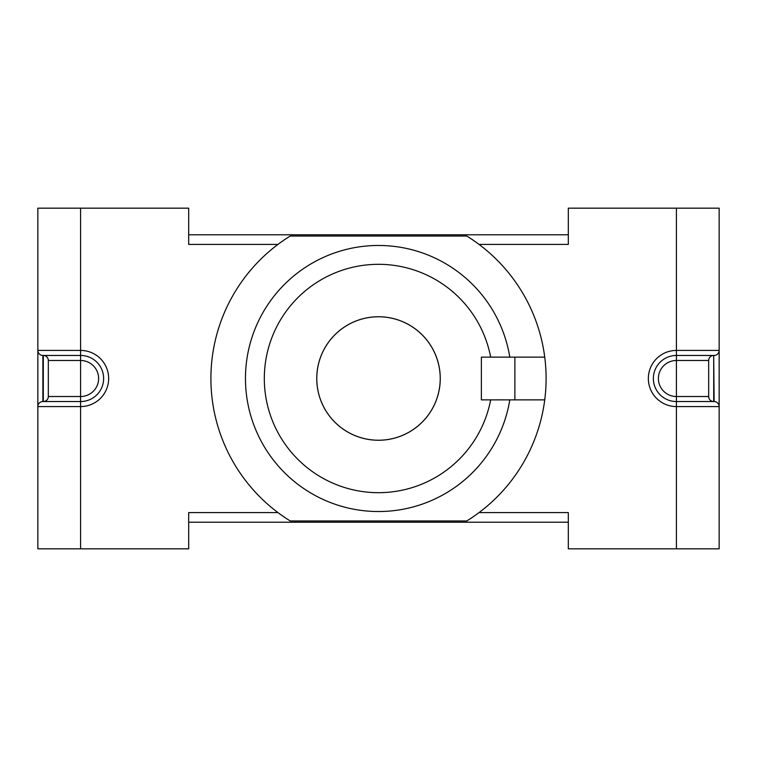 <?xml version="1.0" encoding="UTF-8"?>
<svg xmlns="http://www.w3.org/2000/svg" width="757" height="757" viewBox="0 0 757 757"><rect width="100%" height="100%" fill="white"/><g stroke="black" fill="none" stroke-linecap="round" stroke-linejoin="round"><path stroke-width="1.14" d="M277.942 244.416L188.692 244.416L188.692 208.175L37.85 208.175L37.85 350.425A5.025 5.025 0 0 0 42.875 355.459L80.592 355.459A23.041 23.041 0 0 1 103.633 378.5A23.041 23.041 0 0 1 80.592 401.541L42.875 401.541A5.025 5.025 0 0 0 37.85 406.575L37.85 350.425L37.85 406.575L80.592 406.575A28.075 28.075 0 0 0 108.658 378.5A28.075 28.075 0 0 0 80.592 350.425L80.592 355.459A23.041 23.041 0 0 1 103.633 378.5A23.041 23.041 0 0 1 80.592 401.541L80.592 548.825L37.85 548.825L37.85 406.575M277.942 512.584L188.692 512.584L188.692 548.825L80.592 548.825M479.058 512.584L568.308 512.584L568.308 548.825L719.15 548.825L719.15 351.267M479.058 244.416L568.308 244.416L568.308 208.175L719.15 208.175L719.15 350.425L676.408 350.425A28.075 28.075 0 0 0 648.342 378.5A28.075 28.075 0 0 0 676.408 406.575L676.408 396.517A18.017 18.017 0 0 1 658.391 378.5A18.017 18.017 0 0 1 676.408 360.483L676.408 355.459L714.125 355.459A5.025 5.025 0 0 0 719.15 350.425M713.7 355.459L713.7 401.541A5.025 5.025 0 0 1 708.675 396.517L708.675 360.483A5.025 5.025 0 0 1 713.7 355.459L714.125 401.541A5.025 5.025 0 0 1 719.15 406.575L719.15 405.733M676.408 548.825L676.408 406.575L719.15 406.575A5.025 5.025 0 0 0 714.125 401.541L676.408 401.541A23.041 23.041 0 0 1 653.367 378.5A23.041 23.041 0 0 1 676.408 355.459A23.041 23.041 0 0 0 653.367 378.5A23.041 23.041 0 0 0 676.408 401.541M43.3 401.541L80.592 401.541L80.592 396.517L48.325 396.517A5.025 5.025 0 0 1 43.3 401.541L43.3 355.459A5.025 5.025 0 0 1 48.325 360.483L80.592 360.483A18.017 18.017 0 0 1 98.609 378.5A18.017 18.017 0 0 1 80.592 396.517L80.592 355.459M48.325 396.517L48.325 360.483M544.737 357.134A167.6 167.6 0 0 1 466.785 520.958L290.215 520.958A167.6 167.6 0 0 1 290.215 236.042L466.785 236.042A167.6 167.6 0 0 1 544.737 357.134L509.802 357.134A133.033 133.033 0 0 0 305.885 267.032A133.033 133.033 0 0 0 305.885 489.968A133.033 133.033 0 0 0 509.802 399.866L481.367 399.866L481.367 357.134L488.53 357.134M544.737 399.866L509.802 399.866M481.367 357.134L509.802 357.134M490.659 399.866A114.175 114.175 0 0 1 315.319 473.608A114.175 114.175 0 0 1 315.319 283.392A114.175 114.175 0 0 1 490.659 357.134M440.262 378.5A61.762 61.762 0 0 1 347.624 431.982A61.762 61.762 0 0 1 347.624 325.018A61.762 61.762 0 0 1 440.262 378.5M188.692 234.784L568.308 234.784M188.692 522.216L568.308 522.216M316.776 378.5A61.724 61.724 0 0 1 409.367 325.046A61.724 61.724 0 0 1 409.367 431.954A61.724 61.724 0 0 1 316.776 378.5M80.592 208.175L80.592 350.425L37.85 350.425M676.408 355.459L676.408 208.175M708.675 360.483L676.408 360.483L676.408 396.517L708.675 396.517M42.875 401.541L42.875 355.459M514.883 399.866L514.883 357.134"/></g></svg>

